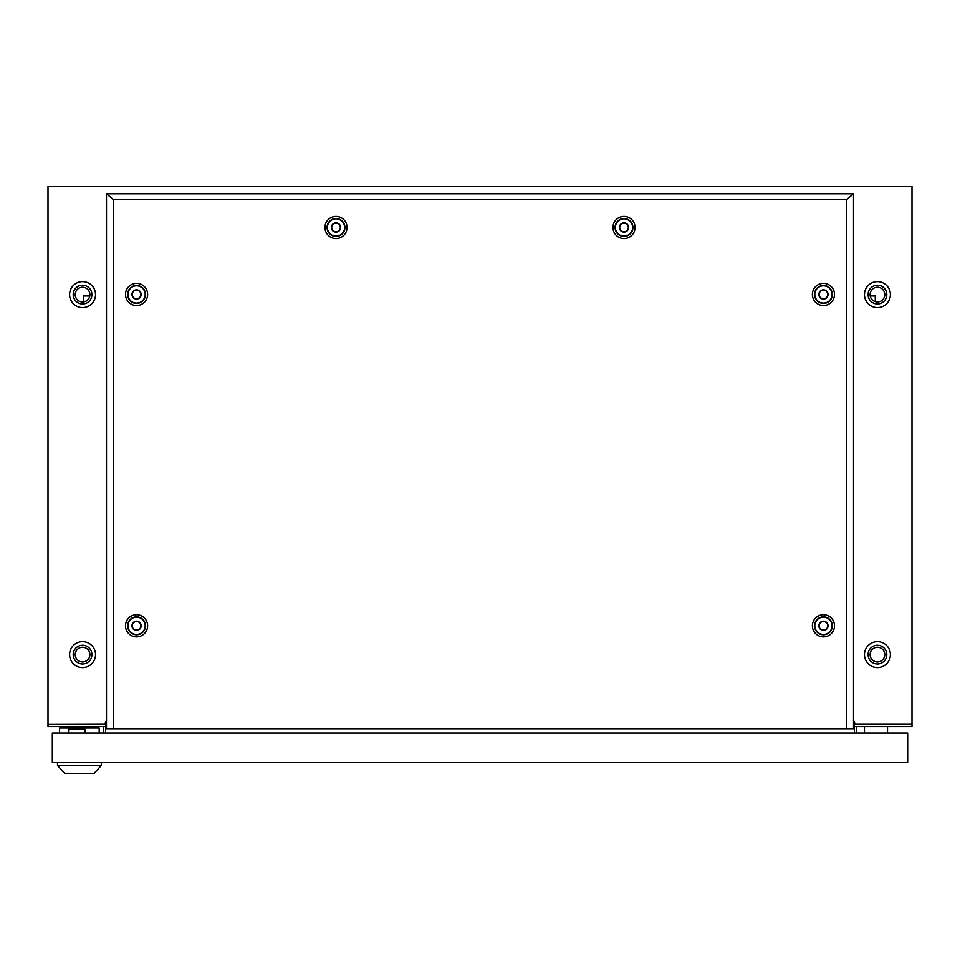 <?xml version="1.0" encoding="UTF-8"?>
<svg xmlns="http://www.w3.org/2000/svg" width="960" height="960" viewBox="0 0 960 960"><rect width="100%" height="100%" fill="white"/><g stroke="black" fill="none" stroke-linecap="round" stroke-linejoin="round"><path stroke-width="1.44" d="M877.44 307.56A12.96 12.96 0 0 1 864.48 294.6A12.96 12.96 0 0 1 877.44 281.64A12.96 12.96 0 0 1 890.4 294.6A12.96 12.96 0 0 1 877.44 307.56M877.44 667.56A12.96 12.96 0 0 1 864.48 654.6A12.96 12.96 0 0 1 877.44 641.64A12.96 12.96 0 0 1 890.4 654.6A12.96 12.96 0 0 1 877.44 667.56M82.56 281.64A12.96 12.96 0 0 0 69.6 294.6A12.96 12.96 0 0 0 82.56 307.56A12.96 12.96 0 0 0 95.52 294.6A12.96 12.96 0 0 0 82.56 281.64M82.56 641.64A12.96 12.96 0 0 0 69.6 654.6A12.96 12.96 0 0 0 82.56 667.56A12.96 12.96 0 0 0 95.52 654.6A12.96 12.96 0 0 0 82.56 641.64M48 724.44L104.736 724.296L106.488 720.168L105.6 726.6L48 726.6L48 724.44L105.6 724.44L105.6 733.08L105.6 726.6L106.488 726.6M855.264 724.296L853.524 720.18L854.4 726.6L912 726.6L912 724.296L855.264 724.296M48 724.296L48 186.6L912 186.6L912 724.296M103.44 726.6L103.44 733.08M853.524 726.6L854.4 726.6L854.4 724.44L912 724.44M854.4 726.6L854.4 733.08L854.4 726.6M856.56 726.6L856.56 733.08M887.52 733.08L887.52 726.6M864.48 733.08L864.48 726.6M907.68 733.08L907.68 762.6L52.32 762.6L52.32 733.08L907.68 733.08M94.08 773.4L64.704 773.4L57.504 765.54L101.28 765.54L94.08 773.4M57.504 762.6L57.504 765.54M101.28 762.6L101.28 765.54M59.592 733.08L59.592 728.04L99.192 728.04L99.192 733.08M68.52 733.08L68.52 729.48L85.08 729.48L85.08 733.08M624 232.092A4.608 4.608 0 0 0 628.608 227.484A4.608 4.608 0 0 0 624 222.876A4.608 4.608 0 0 0 619.392 227.484A4.608 4.608 0 0 0 624 232.092M624 218.844A8.64 8.64 0 0 1 632.64 227.484A8.64 8.64 0 0 1 624 236.124A8.64 8.64 0 0 1 615.36 227.484A8.64 8.64 0 0 1 624 218.844M336 232.092A4.608 4.608 0 0 0 340.608 227.484A4.608 4.608 0 0 0 336 222.876A4.608 4.608 0 0 0 331.392 227.484A4.608 4.608 0 0 0 336 232.092M336 218.844A8.64 8.64 0 0 1 344.64 227.484A8.64 8.64 0 0 1 336 236.124A8.64 8.64 0 0 1 327.36 227.484A8.64 8.64 0 0 1 336 218.844M624 223.164A4.32 4.32 0 0 0 619.68 227.484A4.32 4.32 0 0 0 624 231.804A4.32 4.32 0 0 0 628.32 227.484A4.32 4.32 0 0 0 624 223.164M336 223.164A4.32 4.32 0 0 0 331.68 227.484A4.32 4.32 0 0 0 336 231.804A4.32 4.32 0 0 0 340.32 227.484A4.32 4.32 0 0 0 336 223.164M136.56 630.408A4.608 4.608 0 0 0 141.168 625.8A4.608 4.608 0 0 0 136.56 621.192A4.608 4.608 0 0 0 131.952 625.8A4.608 4.608 0 0 0 136.56 630.408M136.56 617.16A8.64 8.64 0 0 1 145.2 625.8A8.64 8.64 0 0 1 136.56 634.44A8.64 8.64 0 0 1 127.92 625.8A8.64 8.64 0 0 1 136.56 617.16M823.44 630.408A4.608 4.608 0 0 0 828.048 625.8A4.608 4.608 0 0 0 823.44 621.192A4.608 4.608 0 0 0 818.832 625.8A4.608 4.608 0 0 0 823.44 630.408M823.44 617.16A8.64 8.64 0 0 1 832.08 625.8A8.64 8.64 0 0 1 823.44 634.44A8.64 8.64 0 0 1 814.8 625.8A8.64 8.64 0 0 1 823.44 617.16M136.56 299.052A4.608 4.608 0 0 0 141.168 294.444A4.608 4.608 0 0 0 136.56 289.836A4.608 4.608 0 0 0 131.952 294.444A4.608 4.608 0 0 0 136.56 299.052M136.56 285.804A8.64 8.64 0 0 1 145.2 294.444A8.64 8.64 0 0 1 136.56 303.084A8.64 8.64 0 0 1 127.92 294.444A8.64 8.64 0 0 1 136.56 285.804M136.56 621.48A4.32 4.32 0 0 0 132.24 625.8A4.32 4.32 0 0 0 136.56 630.12A4.32 4.32 0 0 0 140.88 625.8A4.32 4.32 0 0 0 136.56 621.48M823.44 621.48A4.32 4.32 0 0 0 819.12 625.8A4.32 4.32 0 0 0 823.44 630.12A4.32 4.32 0 0 0 827.76 625.8A4.32 4.32 0 0 0 823.44 621.48M136.56 290.124A4.32 4.32 0 0 0 132.24 294.444A4.32 4.32 0 0 0 136.56 298.764A4.32 4.32 0 0 0 140.88 294.444A4.32 4.32 0 0 0 136.56 290.124M823.44 299.052A4.608 4.608 0 0 0 828.048 294.444A4.608 4.608 0 0 0 823.44 289.836A4.608 4.608 0 0 0 818.832 294.444A4.608 4.608 0 0 0 823.44 299.052M823.44 285.804A8.64 8.64 0 0 1 832.08 294.444A8.64 8.64 0 0 1 823.44 303.084A8.64 8.64 0 0 1 814.8 294.444A8.64 8.64 0 0 1 823.44 285.804M823.44 290.124A4.32 4.32 0 0 0 819.12 294.444A4.32 4.32 0 0 0 823.44 298.764A4.32 4.32 0 0 0 827.76 294.444A4.32 4.32 0 0 0 823.44 290.124M624 238.548A11.064 11.064 0 0 1 612.936 227.484A11.064 11.064 0 0 1 624 216.42A11.064 11.064 0 0 1 635.064 227.484A11.064 11.064 0 0 1 624 238.548M624 236.436A8.952 8.952 0 0 1 615.048 227.484A8.952 8.952 0 0 1 624 218.532A8.952 8.952 0 0 1 632.952 227.484A8.952 8.952 0 0 1 624 236.436M336 238.548A11.064 11.064 0 0 1 324.936 227.484A11.064 11.064 0 0 1 336 216.42A11.064 11.064 0 0 1 347.064 227.484A11.064 11.064 0 0 1 336 238.548M336 236.436A8.952 8.952 0 0 1 327.048 227.484A8.952 8.952 0 0 1 336 218.532A8.952 8.952 0 0 1 344.952 227.484A8.952 8.952 0 0 1 336 236.436M136.56 636.864A11.064 11.064 0 0 1 125.496 625.8A11.064 11.064 0 0 1 136.56 614.736A11.064 11.064 0 0 1 147.624 625.8A11.064 11.064 0 0 1 136.56 636.864M136.56 634.752A8.952 8.952 0 0 1 127.608 625.8A8.952 8.952 0 0 1 136.56 616.848A8.952 8.952 0 0 1 145.512 625.8A8.952 8.952 0 0 1 136.56 634.752M823.44 636.864A11.064 11.064 0 0 1 812.388 625.8A11.064 11.064 0 0 1 823.44 614.736A11.064 11.064 0 0 1 834.504 625.8A11.064 11.064 0 0 1 823.44 636.864M823.44 634.752A8.952 8.952 0 0 1 814.488 625.8A8.952 8.952 0 0 1 823.44 616.848A8.952 8.952 0 0 1 832.392 625.8A8.952 8.952 0 0 1 823.44 634.752M136.56 305.508A11.064 11.064 0 0 1 125.496 294.444A11.064 11.064 0 0 1 136.56 283.38A11.064 11.064 0 0 1 147.624 294.444A11.064 11.064 0 0 1 136.56 305.508M136.56 303.396A8.952 8.952 0 0 1 127.608 294.444A8.952 8.952 0 0 1 136.56 285.492A8.952 8.952 0 0 1 145.512 294.444A8.952 8.952 0 0 1 136.56 303.396M823.44 305.508A11.064 11.064 0 0 1 812.388 294.444A11.064 11.064 0 0 1 823.44 283.38A11.064 11.064 0 0 1 834.504 294.444A11.064 11.064 0 0 1 823.44 305.508M823.44 303.396A8.952 8.952 0 0 1 814.488 294.444A8.952 8.952 0 0 1 823.44 285.492A8.952 8.952 0 0 1 832.392 294.444A8.952 8.952 0 0 1 823.44 303.396M853.524 193.8L853.524 728.76L113.52 728.76L113.52 199.704L106.488 193.8L853.512 193.8L846.48 199.704L113.52 199.704M113.52 728.76L106.488 728.76L106.488 193.8M846.48 728.76L846.48 199.704M104.976 723.72L105.6 723.72M82.56 287.256A7.344 7.344 0 0 1 89.904 294.6A7.344 7.344 0 0 1 82.56 301.944A7.344 7.344 0 0 1 75.216 294.6A7.344 7.344 0 0 1 82.56 287.256M82.56 647.256A7.344 7.344 0 0 1 89.904 654.6A7.344 7.344 0 0 1 82.56 661.944A7.344 7.344 0 0 1 75.216 654.6A7.344 7.344 0 0 1 82.56 647.256M82.56 663.96A9.36 9.36 0 0 0 91.92 654.6A9.36 9.36 0 0 0 82.56 645.24A9.36 9.36 0 0 0 73.2 654.6A9.36 9.36 0 0 0 82.56 663.96M82.56 303.96A9.36 9.36 0 0 0 91.92 294.6A9.36 9.36 0 0 0 82.56 285.24A9.36 9.36 0 0 0 73.2 294.6A9.36 9.36 0 0 0 82.56 303.96M83.28 301.908L83.28 295.968L89.772 295.968M870.228 295.968L875.28 295.968L875.28 301.62M877.44 661.944A7.344 7.344 0 0 1 870.096 654.6A7.344 7.344 0 0 1 877.44 647.256A7.344 7.344 0 0 1 884.784 654.6A7.344 7.344 0 0 1 877.44 661.944M877.44 301.944A7.344 7.344 0 0 1 870.096 294.6A7.344 7.344 0 0 1 877.44 287.256A7.344 7.344 0 0 1 884.784 294.6A7.344 7.344 0 0 1 877.44 301.944M877.44 663.96A9.36 9.36 0 0 1 868.08 654.6A9.36 9.36 0 0 1 877.44 645.24A9.36 9.36 0 0 1 886.8 654.6A9.36 9.36 0 0 1 877.44 663.96M877.44 303.96A9.36 9.36 0 0 1 868.08 294.6A9.36 9.36 0 0 1 877.44 285.24A9.36 9.36 0 0 1 886.8 294.6A9.36 9.36 0 0 1 877.44 303.96"/></g></svg>

